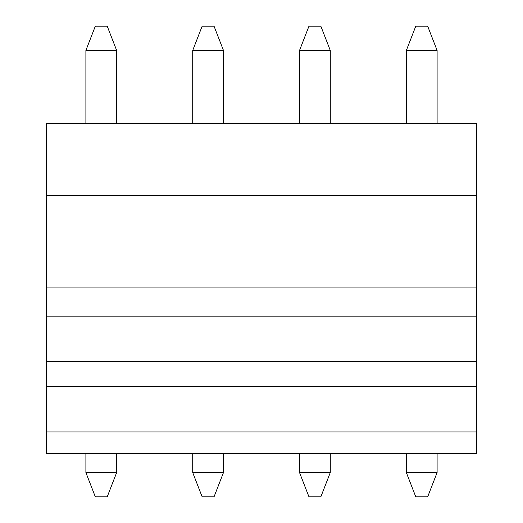 <?xml version="1.0" encoding="UTF-8"?>
<svg xmlns="http://www.w3.org/2000/svg" width="523" height="523" viewBox="0 0 523 523"><rect width="100%" height="100%" fill="white"/><g stroke="black" fill="none" stroke-linecap="round" stroke-linejoin="round"><path stroke-width="0.78" d="M85.896 472.576L85.896 453.689L85.896 472.576L116.649 472.576L116.649 453.689L116.649 472.576L107.208 496.85L95.336 496.85L85.896 472.576L95.336 496.85L107.208 496.85L116.649 472.576L85.896 472.576M85.896 123.258L85.896 50.424L85.896 123.258M116.649 123.258L116.649 50.424L85.896 50.424L116.649 50.424L116.649 123.258M95.336 26.15L107.208 26.15L95.336 26.15L85.896 50.424L95.336 26.15M116.649 50.424L107.208 26.15L116.649 50.424M192.719 472.576L192.719 453.689L192.719 472.576L223.465 472.576L223.465 453.689L223.465 472.576L214.025 496.85L202.159 496.85L192.719 472.576L202.159 496.85L214.025 496.85L223.465 472.576L192.719 472.576M192.719 123.258L192.719 50.424L192.719 123.258M223.465 123.258L223.465 50.424L192.719 50.424L223.465 50.424L223.465 123.258M202.159 26.15L214.025 26.15L202.159 26.15L192.719 50.424L202.159 26.15M223.465 50.424L214.025 26.15L223.465 50.424M299.535 472.576L299.535 453.689L299.535 472.576L330.281 472.576L330.281 453.689L330.281 472.576L320.841 496.85L308.975 496.85L299.535 472.576L308.975 496.85L320.841 496.85L330.281 472.576L299.535 472.576M299.535 123.258L299.535 50.424L299.535 123.258M330.281 123.258L330.281 50.424L299.535 50.424L330.281 50.424L330.281 123.258M308.975 26.15L320.841 26.15L308.975 26.15L299.535 50.424L308.975 26.15M330.281 50.424L320.841 26.15L330.281 50.424M406.351 472.576L406.351 453.689L406.351 472.576L437.104 472.576L437.104 453.689L437.104 472.576L427.664 496.85L415.792 496.85L406.351 472.576L415.792 496.85L427.664 496.85L437.104 472.576L406.351 472.576M406.351 123.258L406.351 50.424L406.351 123.258M437.104 123.258L437.104 50.424L406.351 50.424L437.104 50.424L437.104 123.258M415.792 26.15L427.664 26.15L415.792 26.15L406.351 50.424L415.792 26.15M437.104 50.424L427.664 26.15L437.104 50.424M476.616 316.154L476.616 287.094L46.384 287.094L46.384 316.154L476.616 316.154L46.384 316.154L46.384 361.439L476.616 361.439L476.616 316.154L476.616 361.439L46.384 361.439L46.384 386.785L476.616 386.785L476.616 361.439L476.616 386.785L46.384 386.785L46.384 431.926L476.616 431.926L476.616 386.785L476.616 431.926L46.384 431.926L46.384 453.689L476.616 453.689L476.616 431.926L476.616 453.689L46.384 453.689L46.384 287.094L476.616 287.094L476.616 123.258L46.384 123.258L476.616 123.258L476.616 195.38L46.384 195.38L476.616 195.38L476.616 316.154M46.384 123.258L46.384 287.094L46.384 123.258"/></g></svg>
